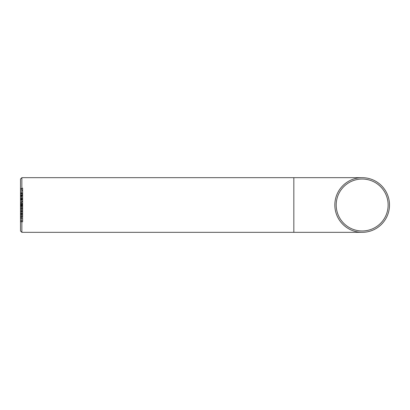 <?xml version="1.0" encoding="UTF-8"?>
<svg xmlns="http://www.w3.org/2000/svg" width="410" height="410" viewBox="0 0 410 410"><rect width="100%" height="100%" fill="white"/><g stroke="black" fill="none" stroke-linecap="round" stroke-linejoin="round"><path stroke-width="0.31" stroke-dasharray="2.05 1.54" d="M362.168 232.332A27.332 27.332 0 0 0 389.5 205A27.332 27.332 0 0 0 362.168 177.668A27.332 27.332 0 0 0 334.832 205A27.332 27.332 0 0 0 362.168 232.332M20.5 213.718L20.5 217.515L20.5 213.718L22.775 213.718L22.775 215.593L20.5 215.593M22.775 209.126L22.775 210.335L20.5 210.335L20.5 209.126L20.5 211.58L20.5 210.335L22.775 210.335L22.775 209.126L20.5 209.126M22.775 204.026L22.775 204.882L20.5 204.882L20.5 203.703L20.5 206.02L20.5 203.565L20.5 205.651L20.5 204.867L22.775 204.867L22.775 204.026L20.5 204.026M20.5 199.342L20.5 201.571L20.5 199.342L22.775 199.342L20.5 199.342M20.5 194.852L20.5 193.551L20.5 195.637L20.5 194.852L22.775 194.852L22.775 194.012L20.5 194.012M20.5 188.774L20.5 190.399L20.5 188.031L20.5 190.071L20.5 188.405L20.5 188.774L22.775 188.774L22.775 190.26L20.5 190.26L22.775 190.26L22.775 189.03L20.5 189.03M20.5 211.422L20.5 213.738L20.5 211.422L22.775 211.422L20.5 211.422M20.5 203.309L20.5 207.25L20.5 203.309L22.775 203.309L20.5 203.309M20.5 198.809L20.5 198.368L20.5 198.788L22.775 198.809L20.5 198.809L22.775 198.788L22.775 199.137L20.5 199.137L22.775 199.137L22.775 198.809L20.5 198.788M20.5 193.294L20.5 195.058L20.5 193.294L22.775 193.294L20.5 193.294M20.5 179.032L20.5 230.968M20.5 196.81L20.5 198.209L20.5 195.842L20.5 196.81L22.775 196.81L22.775 197.779L20.5 197.779M22.775 201.161L22.775 199.783L22.775 202.243L20.5 202.243L20.5 202.566L20.5 199.783L20.5 202.243L20.5 201.177L20.5 202.243L22.775 202.243L22.775 202.566L20.5 202.566L22.775 202.566L22.775 202.243L20.5 202.243L22.775 202.243L22.775 201.161L20.5 201.161M22.775 207.896L22.775 210.356L20.5 210.356L20.5 210.678L20.5 207.896L20.5 211.258L20.5 210.345L22.775 210.356L22.775 210.678L20.5 210.678L22.775 210.678L22.775 210.356L20.5 210.356L22.775 210.356L22.775 209.274L20.5 209.274L20.5 208.224L20.5 209.284L22.775 209.284L22.775 207.896L20.5 207.896M20.5 214.481L20.5 216.798L20.5 214.481L22.775 214.481L20.5 214.481M22.775 190.768L22.775 191.977L20.5 191.977L20.5 190.768L20.5 193.223L20.5 191.091L20.5 192.9L20.5 191.988L22.775 191.977L22.775 190.768L20.5 190.768M20.5 196.328L20.5 198.368L20.5 196.328L22.775 196.328L22.775 198.307L20.5 198.307M20.5 201.894L20.5 203.283L20.5 201.894L22.775 201.894L20.5 201.894M20.5 206.343L20.5 208.803L20.5 206.343L22.775 206.343L22.775 208.316L20.5 208.316M20.5 211.909L20.5 213.297L20.5 211.909L22.775 211.909L20.5 211.909M22.775 221.641L22.775 220.006L20.5 220.006L20.5 221.641L20.5 218.397L20.5 221.877L20.5 218.074L20.5 220.016L22.775 220.016L22.775 221.641L20.5 221.641M21.868 232.332L21.868 177.668M22.775 193.294L22.775 195.058L20.5 195.058L22.775 195.058L22.775 193.617L20.5 193.617L22.775 193.617L22.775 195.058L20.5 195.058L22.775 195.058L22.775 193.617L20.5 193.617L22.775 193.617L22.775 193.294M22.775 197.779L22.775 198.071L20.5 198.071M22.775 198.071L22.775 196.851L20.5 196.851L22.775 196.856L22.775 195.519L20.5 195.519M22.775 195.519L22.775 195.826L20.5 195.826M22.775 195.826L22.775 197.922L20.5 197.922M22.775 197.922L22.775 198.209L20.5 198.209M22.775 198.209L22.775 195.842L20.5 195.842M22.775 195.842L22.775 196.81M22.775 195.877L22.775 197.886L22.775 195.877L20.5 195.877L20.5 197.886L20.5 195.877M22.775 197.886L20.5 197.886M22.775 196.19L20.5 196.19M22.775 196.872L20.5 196.872M22.775 199.783L20.5 199.783M22.775 201.172L20.5 201.172L20.5 200.111L20.5 201.172L22.775 201.177L22.775 202.243L22.775 200.111L22.775 201.172L20.5 201.172M22.775 202.243L20.5 202.243M22.775 200.111L20.5 200.111M22.775 204.001L22.775 207.25L22.775 203.309L22.775 203.632L20.5 203.632L22.775 203.632L22.775 204.001L20.5 204.001M22.775 204.544L20.5 204.544M22.775 205.384L20.5 205.384M22.775 206.353L20.5 206.353M22.775 207.25L20.5 207.25M22.775 206.922L20.5 206.922L22.775 206.922M22.775 206.297L20.5 206.297M22.775 205.441L20.5 205.441M22.775 205.118L20.5 205.118L22.775 205.118M22.775 204.487L20.5 204.487M22.775 203.632L20.5 203.632M22.775 209.284L22.775 210.356L22.775 208.224L22.775 209.284L20.5 209.29L22.775 209.284M22.775 210.356L20.5 210.356L22.775 210.345L22.775 211.258L22.775 209.448L22.775 210.345L20.5 210.345M22.775 208.224L20.5 208.224M22.775 212.749L22.775 211.422L22.775 211.744L20.5 211.744L22.775 211.744L22.775 212.749L20.5 212.749M22.775 213.738L20.5 213.738M22.775 213.415L20.5 213.415L22.775 213.415M22.775 213.374L20.5 213.374M22.775 212.693L20.5 212.693M22.775 211.796L20.5 211.796M22.775 211.744L20.5 211.744M22.775 215.809L22.775 214.481L22.775 214.804L20.5 214.804L22.775 214.804L22.775 215.809L20.5 215.809M22.775 216.798L20.5 216.798M22.775 216.475L20.5 216.475L22.775 216.475M22.775 216.434L20.5 216.434M22.775 215.752L20.5 215.752M22.775 214.855L20.5 214.855M22.775 214.804L20.5 214.804M22.775 189.03L20.5 188.831M22.775 188.831L22.775 189.261L20.5 189.261M22.775 189.261L22.775 190.399L20.5 190.399M22.775 190.399L22.775 189.138L20.5 189.138M22.775 189.138L22.775 188.031L20.5 188.031M22.775 188.031L22.775 188.359L20.5 188.359M22.775 188.359L22.775 189.153L20.5 189.153M22.775 189.153L22.775 190.071L20.5 190.071M22.775 190.071L22.775 189.2L20.5 189.2M22.775 189.2L22.775 188.405L20.5 188.405M22.775 188.405L22.775 188.774M22.775 193.223L22.775 191.977L22.775 193.223L20.5 193.223M22.775 192.9L22.775 191.988L22.775 192.9L20.5 192.9M22.775 191.091L22.775 191.988L22.775 191.091L20.5 191.091M22.775 191.988L20.5 191.988L22.775 191.988M22.775 192.761L20.5 192.761M22.775 194.012L22.775 193.689L20.5 193.689M22.775 193.689L22.775 194.868L20.5 194.868M22.775 194.868L22.775 195.959L20.5 195.959M22.775 195.959L22.775 194.325L20.5 194.325M22.775 194.325L22.775 196.006L20.5 196.006L22.775 196.006L22.775 193.551L20.5 193.551M22.775 193.551L22.775 194.95L20.5 194.95M22.775 194.95L22.775 195.637L20.5 195.637M22.775 195.637L22.775 194.852M22.775 198.307L20.5 198.368L22.775 198.368L22.775 198.788L22.775 198.368L20.5 198.368L22.775 198.368L22.775 198.045L20.5 198.045L20.5 196.969L20.5 198.045L22.775 198.045L22.775 196.328M22.775 196.969L22.775 198.045L22.775 196.969L20.5 196.969M22.775 198.045L20.5 198.045L22.775 198.045M22.775 201.571L22.775 199.342L22.775 201.571L20.5 201.571M22.775 199.67L20.5 199.67M22.775 199.388L20.5 199.388M22.775 201.018L20.5 201.018M22.775 201.894L22.775 203.283L20.5 203.283L22.775 203.283L22.775 201.894M22.775 203.703L20.5 203.703M22.775 205.974L22.775 203.565L22.775 205.974L20.5 205.974M22.775 204.339L20.5 204.339M22.775 206.02L20.5 206.02L22.775 206.02M22.775 203.565L20.5 203.565M22.775 204.964L20.5 204.964M22.775 205.651L20.5 205.651M22.775 208.316L20.5 208.382L22.775 208.382L22.775 208.803L20.5 208.803L22.775 208.803L22.775 208.382L20.5 208.382L22.775 208.382L22.775 208.06L20.5 208.06L20.5 206.983L20.5 208.06L22.775 208.06L22.775 206.343M22.775 206.983L22.775 208.06L22.775 206.983L20.5 206.983M22.775 208.06L20.5 208.06L22.775 208.06M22.775 211.58L22.775 210.335L22.775 211.58L20.5 211.58M22.775 211.258L20.5 211.258M22.775 211.119L20.5 211.119M22.775 211.909L22.775 213.297L20.5 213.297L22.775 213.297L22.775 211.909M22.775 215.593L22.775 217.515L20.5 217.515M22.775 217.515L22.775 215.624L20.5 215.624M22.775 215.624L22.775 213.718M22.775 215.609L22.775 217.192L22.775 214.04L22.775 215.609L20.5 215.609L20.5 217.192L20.5 214.04L20.5 215.609L22.775 215.609M22.775 217.192L20.5 217.192M22.775 214.04L20.5 214.04M22.775 221.364L20.5 221.364M22.775 218.397L22.775 221.877L22.775 218.074L22.775 220.016L22.775 218.397L20.5 218.397M22.775 220.114L20.5 220.114M22.775 221.549L20.5 221.549M22.775 220.344L20.5 220.344L22.775 220.344M22.775 221.877L20.5 221.877M22.775 220.083L20.5 220.083M22.775 218.515L20.5 218.515M22.775 218.074L20.5 218.074M293.832 232.332L293.832 177.668M389.5 205A27.332 27.332 0 0 0 362.168 177.668A27.332 27.332 0 0 0 334.832 205M22.775 195.227L20.5 195.227M22.775 205.241L20.5 205.241M22.775 209.448L20.5 209.448"/><path stroke-width="0.61" d="M362.168 230.968A25.968 25.968 0 0 0 388.132 205A25.968 25.968 0 0 0 362.168 179.032A25.968 25.968 0 0 0 336.2 205A25.968 25.968 0 0 0 362.168 230.968M362.168 177.668A27.332 27.332 0 0 1 389.5 205A27.332 27.332 0 0 1 362.168 232.332A27.332 27.332 0 0 1 334.832 205A27.332 27.332 0 0 1 362.168 177.668L21.868 177.668L21.868 232.332L20.5 230.968L20.5 179.032L21.868 177.668M293.832 177.668L293.832 232.332L21.868 232.332M293.832 232.332L362.168 232.332"/></g></svg>
